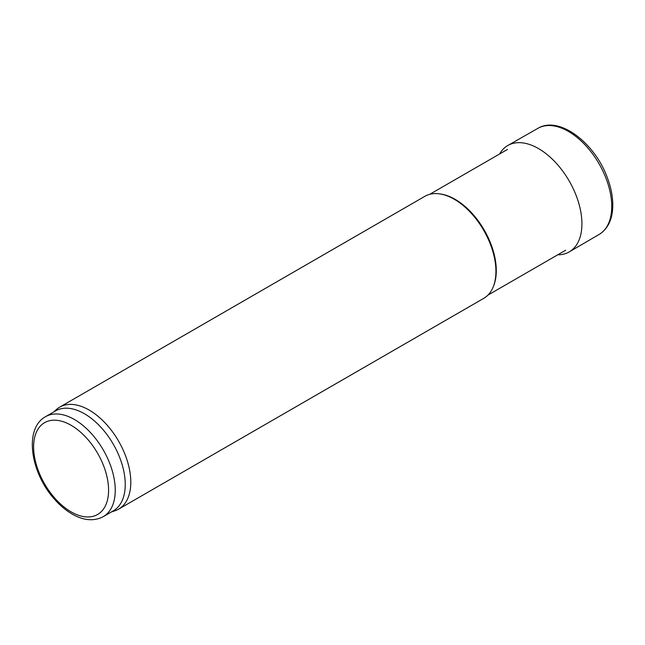 <?xml version="1.0" encoding="UTF-8"?>
<svg xmlns="http://www.w3.org/2000/svg" width="645" height="645" viewBox="0 0 645 645"><rect width="100%" height="100%" fill="white"/><g stroke="black" fill="none" stroke-linecap="round" stroke-linejoin="round"><path stroke-width="0.97" d="M53.761 411.929L56.26 409.656A58.905 34.008 60 0 1 59.703 407.14L424.821 196.338A58.905 34.008 60 0 1 439.414 193.847L440.454 193.984A58.195 33.596 60 0 1 455.136 199.337A58.195 33.596 60 0 1 493.578 286.001L493.183 286.977A58.905 34.008 60 0 1 483.726 298.361L118.599 509.163A58.905 34.008 60 0 1 114.697 510.88L111.48 511.912M439.414 193.847A58.905 34.008 60 0 1 454.274 199.257A58.905 34.008 60 0 1 493.183 286.977M59.703 407.14A58.905 34.008 60 0 1 89.155 410.059A58.905 34.008 60 0 1 127.629 461.965A58.905 34.008 60 0 1 118.599 509.163M45.569 416.662L55.567 410.889A57.719 33.33 60 0 1 84.43 413.743A57.719 33.33 60 0 1 122.139 464.61A57.719 33.33 60 0 1 113.286 510.864L103.297 516.637C94.21 521.378 84.076 520.652 72.885 514.468C66.177 510.711 59.896 505.454 54.043 498.69C30.428 472.285 23.817 428.465 45.569 416.662A57.719 33.33 60 0 1 74.433 419.516A57.719 33.33 60 0 1 112.141 470.382A57.719 33.33 60 0 1 103.297 516.637M557.756 254.799A61.428 35.467 -120 0 0 569.382 251.816L599.044 234.498A61.259 35.37 -120 0 0 599.407 234.288A61.259 35.37 -120 0 0 599.052 163.766A61.259 35.37 -120 0 0 538.156 128.194A61.259 35.37 -120 0 0 537.793 128.395L507.954 145.431A61.428 35.467 -120 0 0 499.569 154.002M569.382 251.816A61.428 35.467 -120 0 0 569.204 180.995A61.428 35.467 -120 0 0 507.954 145.431M71.103 425.289A53.011 30.605 60 0 1 103.563 508.953A53.011 30.605 60 0 1 38.636 471.471A53.011 30.605 60 0 1 71.103 425.289M487.918 295.12L565.697 250.212M429.723 194.322L507.502 149.422M599.407 234.288C607.792 228.806 612.242 219.743 612.75 207.109C613.056 197.475 611.113 187.292 606.913 176.545C594.045 142.271 559.118 115.778 538.156 128.194"/></g></svg>
